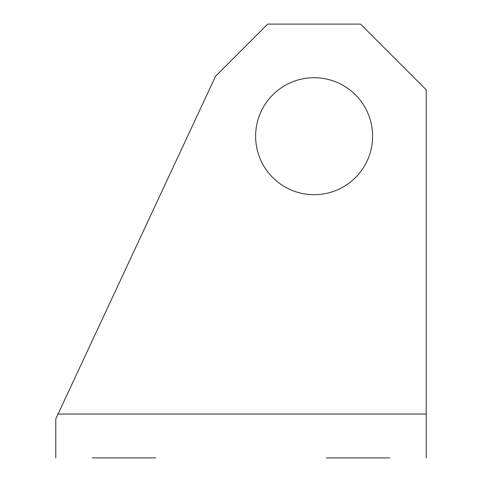 <?xml version="1.0" encoding="UTF-8"?>
<svg xmlns="http://www.w3.org/2000/svg" width="482" height="482" viewBox="0 0 482 482"><rect width="100%" height="100%" fill="white"/><g stroke="black" fill="none" stroke-linecap="round" stroke-linejoin="round"><path stroke-width="0.72" d="M372.604 136.207A58.491 58.491 0 0 1 314.113 194.698A58.491 58.491 0 0 1 255.623 136.207A58.491 58.491 0 0 1 314.113 77.716A58.491 58.491 0 0 1 372.604 136.207M389.661 457.9L326.296 457.9M426.221 457.9L426.221 414.032L58.057 414.032L55.779 418.906L55.779 457.9M92.339 457.9L155.704 457.9M58.057 414.032L215.599 76.18L267.679 24.1L360.548 24.1L426.221 89.773L426.221 414.032"/></g></svg>

